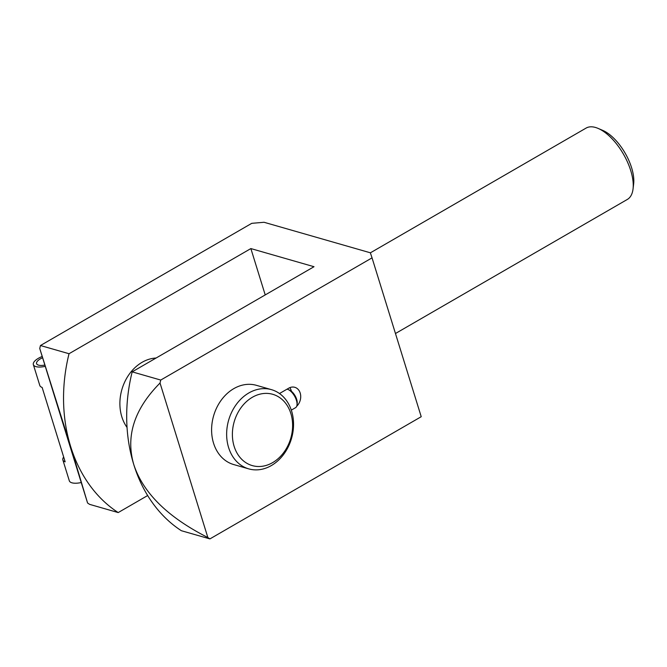 <?xml version="1.0" encoding="UTF-8"?>
<svg xmlns="http://www.w3.org/2000/svg" width="667" height="667" viewBox="0 0 667 667"><rect width="100%" height="100%" fill="white"/><g stroke="black" fill="none" stroke-linecap="round" stroke-linejoin="round"><path stroke-width="1" d="M291.604 411.039A41.204 32.733 106 0 0 271.461 389.653A41.204 32.733 106 0 0 228.631 420.227A41.204 32.733 106 0 0 248.716 468.868A41.204 32.733 106 0 0 283.7 454.327A41.204 32.733 106 0 0 291.604 411.039M271.461 389.653L256.428 385.334A41.204 32.733 106 0 0 213.59 415.908A41.204 32.733 106 0 0 233.683 464.549L248.716 468.868M296.698 406.245A11.072 8.796 106 0 0 300.659 395.331A11.072 8.796 106 0 0 294.789 387.302A11.072 8.796 106 0 0 288.711 388.194L279.49 393.53M209.913 538.903L421.219 416.708L372.044 257.862L160.739 380.057A150.175 119.301 106 0 0 160.03 383.033L207.854 537.535A150.175 119.301 106 0 0 209.913 538.903L181.349 530.707A150.175 119.301 -74 0 1 133.775 464.574C143.046 492.871 167.742 517.192 207.854 537.535M160.739 380.057L132.174 371.853L314.015 266.708L250.867 248.574L69.026 353.727L40.462 345.523L251.767 223.328L264.057 222.278L370.343 252.793L372.044 257.862M69.026 353.727A150.175 119.301 106 0 0 70.627 446.44A150.175 119.301 106 0 0 118.201 512.573L147.657 495.539M118.201 512.573L89.628 504.369A150.175 119.301 106 0 1 87.577 503.001L70.627 446.44L39.745 348.499L87.577 503.001M40.462 345.523A150.175 119.301 106 0 0 39.745 348.499M160.03 383.033C134.25 409.004 125.504 436.185 133.775 464.574A150.175 119.301 -74 0 1 132.174 371.853M250.867 248.574L265.216 294.922M156.103 358.021A41.204 32.733 106 0 0 123.879 383.875A41.204 32.733 106 0 0 127.038 427.43M370.36 252.835L586.076 128.097A41.204 19.31 60 0 1 598.082 128.398A41.204 19.31 60 0 1 633.058 188.878A41.204 19.31 60 0 1 627.33 199.441L395.464 333.517M598.082 128.398L602.701 130.373A36.468 17.092 60 0 1 633.65 183.892L633.058 188.878M42.213 356.461A13.682 5.286 -17.2 0 0 33.35 364.624L39.812 385.501A13.682 5.286 -17.2 0 0 42.129 387.41L65.166 461.839A13.682 5.286 162.8 0 1 62.856 459.93A13.682 5.286 162.8 0 1 63.682 457.045M62.856 459.93L69.318 480.807A13.682 5.286 -17.2 0 0 81.241 482.533M33.35 364.624A13.682 5.286 -17.2 0 0 45.273 366.35M42.613 357.745A10.305 3.977 -17.2 0 0 36.577 363.623A10.305 3.977 -17.2 0 0 44.872 365.066M291.404 391.279A11.072 8.796 106 0 0 289.812 387.652M290.862 413.548A37.085 29.465 106 0 0 239.553 409.846A37.085 29.465 106 0 0 257.078 466.45A37.085 29.465 106 0 0 290.862 413.548M287.035 389.161A10.555 4.952 60 0 1 287.369 389.245A10.555 4.952 60 0 1 288.044 389.486A10.555 4.952 60 0 1 297.007 404.977A10.555 4.952 60 0 1 295.539 407.687L291.312 410.13M288.044 389.486L289.545 390.128A9.013 4.227 60 0 1 297.199 403.352L297.007 404.977"/></g></svg>
